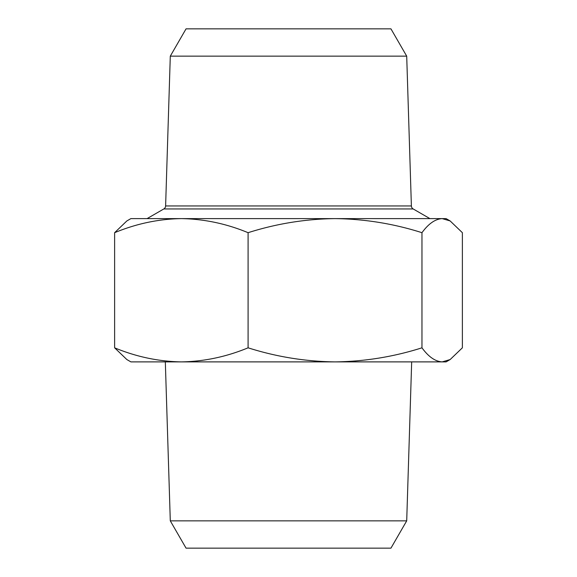 <?xml version="1.0" encoding="UTF-8"?>
<svg xmlns="http://www.w3.org/2000/svg" width="577" height="577" viewBox="0 0 577 577"><rect width="100%" height="100%" fill="white"/><g stroke="black" fill="none" stroke-linecap="round" stroke-linejoin="round"><path stroke-width="0.87" d="M406.706 56.149L170.294 56.149L186.054 28.85L390.946 28.85L406.706 56.149L411.387 205.953A3.585 3.585 0 0 0 413.175 208.946L429.923 218.611M170.294 56.149L165.613 205.953A3.585 3.585 0 0 1 163.825 208.946L147.077 218.611M181.358 361.887L335.028 361.887C305.384 361.512 276.405 356.817 248.088 347.816C226.299 356.831 204.056 361.519 181.358 361.887C158.603 361.512 136.36 356.817 114.621 347.816L126.861 359.558L130.892 361.887L181.358 361.887L155.97 361.887M335.028 361.887L442.17 361.887C435.238 361.476 428.502 356.788 421.967 347.816C393.579 356.831 364.599 361.519 335.028 361.887L417.726 361.887M442.17 361.887L446.108 361.887L450.139 359.558L442.17 361.887M140.925 218.611L181.358 218.611C204.114 218.993 226.357 223.681 248.088 232.69C276.477 223.674 305.457 218.979 335.028 218.611L442.17 218.611L450.139 220.941L462.379 232.69L462.379 347.816L450.139 359.558M181.358 218.611C158.661 218.979 136.41 223.674 114.621 232.69L126.861 220.941L130.892 218.611L432.389 218.611M335.028 218.611C364.671 218.993 393.651 223.681 421.967 232.69C428.502 223.717 435.238 219.022 442.17 218.611L446.108 218.611L450.139 220.941M114.621 232.69L114.621 347.816M421.967 232.69L421.967 347.816M248.088 232.69L248.088 347.816M406.706 520.851L170.294 520.851L186.054 548.15L390.946 548.15L406.706 520.851L411.675 361.887M165.613 205.953L411.387 205.953M163.825 208.946L413.175 208.946M170.294 520.851L165.325 361.887"/></g></svg>
